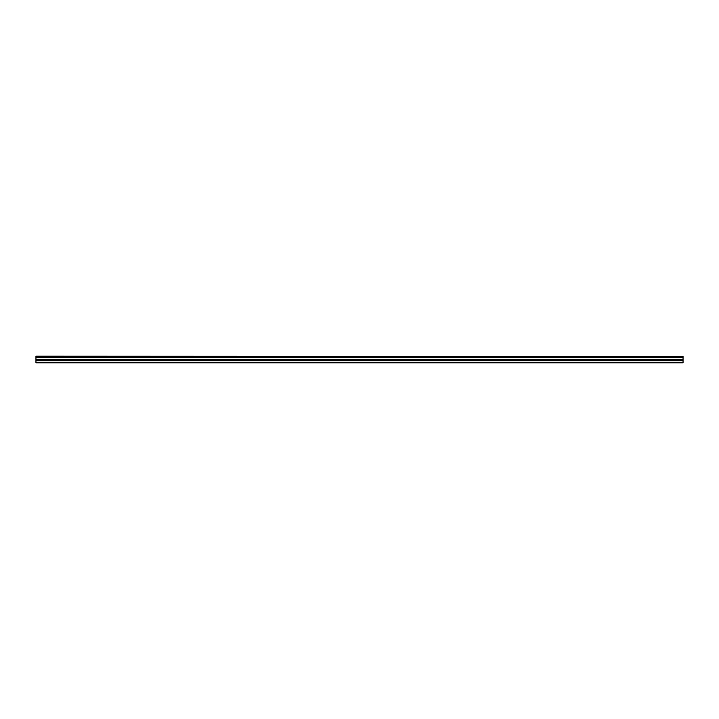 <?xml version="1.0" encoding="UTF-8"?>
<svg xmlns="http://www.w3.org/2000/svg" width="719" height="719" viewBox="0 0 719 719"><rect width="100%" height="100%" fill="white"/><g stroke="black" fill="none" stroke-linecap="round" stroke-linejoin="round"><path stroke-width="1.08" d="M35.95 356.489L683.05 356.489L35.95 356.202L35.95 357.055L683.05 357.055L683.05 359.329L35.95 359.329L35.95 362.798L683.05 362.798L683.05 359.329M35.95 357.055L35.95 359.329M683.05 356.489L683.05 357.055M35.95 362.304L683.05 362.304M35.95 360.435L683.05 360.435M35.95 357.756L683.05 357.756M35.95 359.68L683.05 359.68"/></g></svg>
